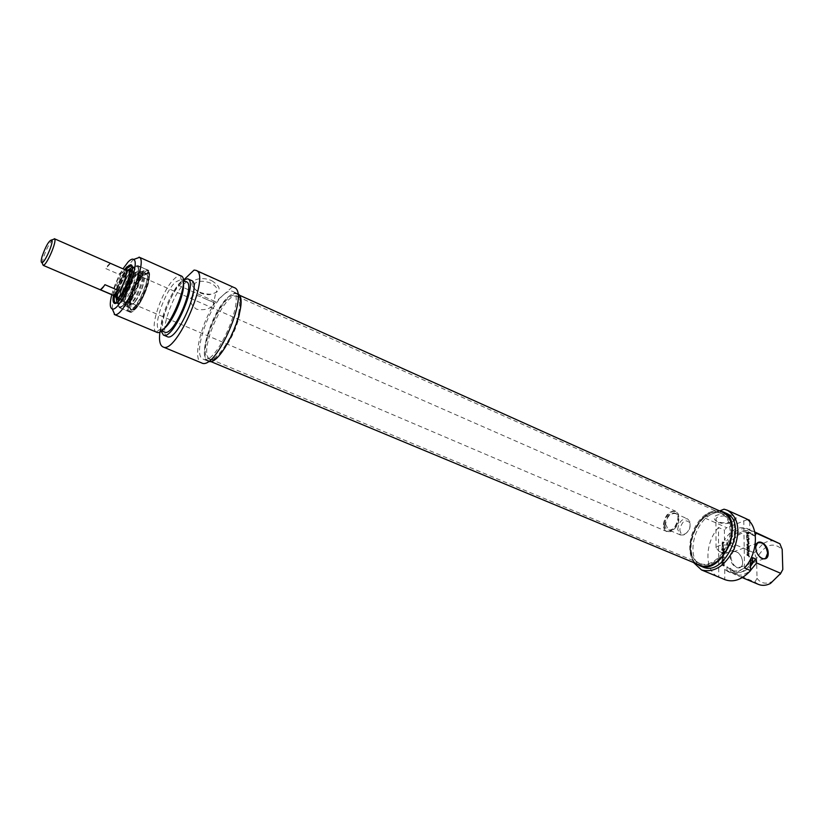 <?xml version="1.0" encoding="UTF-8"?>
<svg xmlns="http://www.w3.org/2000/svg" width="824" height="824" viewBox="0 0 824 824"><rect width="100%" height="100%" fill="white"/><g stroke="black" fill="none" stroke-linecap="round" stroke-linejoin="round"><path stroke-width="0.62" stroke-dasharray="4.12 3.09" d="M239.681 313.985C235.839 335.43 217.546 363.302 210.357 359.161L210.295 359.13C196.678 354.907 224.89 289.584 237.343 296.506L237.405 296.537C240.711 298.401 241.463 304.211 239.681 313.985M238.63 313.295C240.443 303.417 239.681 297.536 236.344 295.662C223.819 288.421 195.092 354.917 208.997 358.986C216.249 363.178 234.737 334.977 238.63 313.295M730.085 530.44C729.776 521.86 726.799 516.184 721.165 513.404L718.59 512.579C698.855 507.378 679.913 551.225 697.259 561.978L699.628 563.286C711.864 569.405 730.898 549.186 730.085 530.44M239.434 312.605C235.355 335.43 215.847 365.084 208.297 360.521C193.898 356.04 223.809 286.783 236.982 294.106C240.526 296.022 241.339 302.181 239.434 312.605M731.073 530.697C732.031 551.297 709.701 572.319 697.897 562.555C680.366 551.678 699.494 507.399 719.445 512.652C726.706 514.537 730.579 520.552 731.073 530.697M722.638 512.271C700.287 501.064 676.298 556.612 699.813 565.13M663.402 524.569C665.009 515.124 669.098 510.674 675.67 511.241L678.348 514.073C680.016 521.716 677.493 527.556 670.777 531.593L666.884 531.593C664.587 530.481 663.423 528.143 663.402 524.569M664.031 524.589C664.34 530.09 666.709 532.335 671.117 531.326C677.565 527.442 679.985 521.839 678.389 514.506C675.381 506.739 663.794 514.979 664.031 524.589M113.897 295.62C113.207 294.559 113.29 292.283 114.155 288.791C117.42 278.409 121.066 272.064 125.083 269.747M677.658 529.399C678.904 521.87 682.179 518.347 687.463 518.821L689.688 521.201C690.976 527.206 688.988 531.789 683.735 534.972L680.48 535.003L677.658 529.399M679.851 529.441C680.109 533.262 681.788 534.786 684.878 534.034C689.204 531.408 690.842 527.628 689.781 522.684C685.362 518.873 682.056 521.129 679.851 529.441M52.458 239.691C48.935 243.976 45.866 250.166 43.26 258.272C42.106 262.413 41.962 264.762 42.838 265.307M114.361 295.816C113.269 295.177 113.218 292.819 114.217 288.73C117.873 277.441 121.643 271.178 125.526 269.942M110.416 263.505C109.19 263.814 107.625 265.493 105.699 268.542L118.872 274.289L123.641 269.314L110.416 263.505L105.699 268.542M100.209 289.636L104.926 284.682M118.872 274.289L123.641 269.314M207.143 299.637L202.467 297.526C197.945 295.239 194.464 294.879 192.023 296.444C189.252 300.678 190.756 304.942 196.545 309.216C203.477 310.463 208.977 309.278 213.045 305.673C214.94 303.901 214.302 302.459 211.129 301.347L207.143 299.637M143.222 275.041C135.517 282.272 126.618 308.258 131.51 309.422C134.848 311.554 144.88 295.188 147.63 282.951C148.917 277.297 148.773 274.021 147.187 273.125L143.222 275.041M143.994 275.381L147.96 273.465C154.469 275.134 137.989 313.295 132.293 309.752L132.067 309.639C127.638 307.671 136.465 282.436 143.994 275.381M132.015 266.585C135.929 271.086 122.302 302.614 116.339 302.841M114.505 296.032C116.472 286.546 120.242 277.843 125.804 269.912M127.514 271.766L129.79 269.005L133.704 267.017C140.059 268.593 123.363 307.27 117.832 303.778C113.691 302.758 120.16 281.561 127.514 271.766M118.337 300.389C120.119 290.357 124.115 280.696 130.316 271.384L131.603 269.706M131.675 269.613C139.596 259.787 141.017 271.796 133.581 288.781C126.299 305.838 116.586 313.017 118.326 300.523M124.661 269.561C119.284 277.472 115.556 286.103 113.485 295.445M111.776 294.714C114.299 285.557 118.038 276.936 122.972 268.82M143.386 274.351C135.548 281.715 126.34 308.022 130.944 310.082C136.66 315.056 154.85 272.96 147.28 272.27L143.386 274.351M210.666 283.157C204.022 280.613 198.769 280.675 194.917 283.322L194.073 287.875C196.988 292.242 202.127 294.518 209.481 294.704L215.795 292.613C218.329 289.42 216.619 286.268 210.666 283.157M211.881 280.778C221.934 287.38 221.471 291.861 210.491 294.219C201.952 294.003 195.978 291.356 192.589 286.278C188.933 279.738 201.901 275.968 211.881 280.778M159.959 331.722C162.575 316.128 168.642 300.626 178.18 285.207L184.566 279.12M234.129 287.566L194.083 270.066M232.069 287.205L215.682 301.78C200.85 323.132 192.085 360.037 201.592 362.921M178.18 285.207L215.682 301.78M133.694 259.436L132.839 260.281C123.796 269.252 111.951 297.299 112.28 308.959M156.632 332.206L156.303 332.041C148.814 328.838 162.235 289.646 174.41 278.739C176.933 276.328 179.004 275.319 180.631 275.71L180.981 275.834M208.462 361.303L208.039 361.149C197.008 358.059 212.613 309.7 228.578 296.702C232.1 293.622 234.995 292.551 237.271 293.478L237.693 293.704M223.798 294.559C207.885 307.63 192.208 356.061 203.147 359.12C216.104 366.814 246.963 295.373 232.43 291.305C230.184 290.388 227.3 291.48 223.798 294.559M163.492 328.941L159.279 329.816C152.512 327.004 164.543 291.82 175.471 282.086L181.043 279.408L183.319 283.075M164.635 332.093C157.24 330.167 169.26 294.168 180.466 284.301C182.907 281.993 184.885 281.149 186.379 281.746M161.102 331.001C159.032 320.412 171.093 290.656 181.053 281.695L183.185 279.933M167.2 336.635C158.877 334.451 172.226 294.364 184.782 283.343C187.532 280.768 189.747 279.82 191.446 280.5M135.558 301.213C133.406 304.056 131.758 305.23 130.635 304.746C125.712 303.026 138.535 273.331 143.18 275.69C146.693 276.215 141.573 293.457 135.558 301.213M135.548 275.865L140.688 271.271L141.543 271.364C147.743 272.929 131.778 309.906 126.36 306.518L125.712 305.962C123.023 302.81 129.059 284.445 135.548 275.865M139.864 277.739C142.459 274.268 144.468 272.775 145.889 273.259C152.152 274.866 136.207 311.791 130.717 308.382C126.628 307.362 132.736 287.061 139.864 277.739M136.29 306.466C133.251 310.442 130.934 312.111 129.327 311.472C122.199 309.124 140.564 266.616 147.187 270.128C152.131 270.972 144.839 295.507 136.29 306.466M135.476 306.291C132.468 310.246 130.151 311.946 128.523 311.39L128.451 311.348C123.744 309.896 130.995 285.979 139.39 274.969C142.428 270.89 144.797 269.088 146.497 269.582L146.569 269.613C151.431 270.684 144.056 295.291 135.476 306.291M115.37 296.403C115.762 289.378 118.635 281.674 124.002 273.269L126.659 270.282M117.482 297.299C118.357 289.646 121.437 281.767 126.711 273.671L128.76 271.209M128.832 271.137L129.574 270.468M132.128 269.819C136.722 272.105 123.59 302.49 118.769 300.709M117.853 299.926L117.482 297.732M115.896 296.63C115.679 290.336 118.357 282.745 123.93 273.846L127.184 270.519M116.411 296.846C116.194 290.553 118.872 282.972 124.434 274.073L127.699 270.736M128.75 270.468L129.018 270.54C133.715 271.724 121.282 300.523 117.183 297.948L116.936 297.794M129.739 275.783C131.84 272.919 133.467 271.683 134.611 272.064L134.673 272.095C139.483 273.64 126.628 303.407 122.189 300.997L122.127 300.976C118.841 300.173 123.919 283.466 129.739 275.783M133.406 277.379C135.466 274.598 137.072 273.362 138.226 273.661L138.298 273.692C143.366 274.979 130.264 305.323 125.835 302.552L125.763 302.521C122.591 301.481 127.638 284.97 133.406 277.379M723.534 565.429L722.761 564.636L722.772 565.666L723.822 566.006L723.709 563.884L722.02 563.08L721.783 565.192L722.483 563.575L724.008 565.254L723.235 564.461L723.245 565.501L724.296 565.841L724.172 563.709L722.782 562.833L722.257 565.017L722.957 563.41L723.987 564.141L724.008 565.254M722.071 560.66L723.843 560.897L722.061 560.135L721.742 558.94L721.762 561.597L722.535 560.485L724.317 560.722L722.535 559.97L722.215 558.765L722.535 560.485M722.607 555.778L723.832 555.489L722.112 553.584L723.791 553.779L721.783 552.997L723.431 555.324L721.7 555.84L723.822 557.189L722.123 555.922L724.296 555.324L722.576 553.429L724.265 553.604L722.154 553.141L723.905 555.149L722.277 555.355L722.442 556.231L724.286 557.014L722.617 555.716M722.411 542.233L722.658 543.737L722.02 543.603L722.442 542.151L723.142 543.469L722.494 543.428L722.411 542.202M722.617 544.448L722.978 542.728L723.709 542.532L721.711 541.759L721.762 543.912L722.617 544.448L724.172 542.357L722.174 541.584L722.123 543.407L723.081 544.273M723.338 548.743L723.771 550.597L723.688 548.485L721.669 547.939L721.68 549.68L722.092 548.207L722.864 550.154L722.844 548.537L723.802 548.568L724.234 550.422L724.214 548.485L722.215 547.466L722.154 549.515L722.483 548.042L723.328 549.979L723.317 548.362L723.802 548.568M723.482 547.836L722.143 545.22L723.73 545.354L721.7 544.571L723.719 547.023L722.133 546.879L723.946 547.661L722.617 545.045L724.193 545.179L722.164 544.396L723.719 547.023L721.659 547.054L723.946 547.661M722.112 558.106L723.019 557.91L723.029 558.971L722.112 558.106L723.482 557.745L723.493 558.796L722.586 557.93M721.948 557.539L723.843 560.269L723.297 557.899L723.822 557.302L721.948 557.539L724.317 560.104L723.781 559.053L724.286 557.137L722.421 557.364M721.762 562.308L723.863 563.194L721.762 561.793L724.327 562.514L722.236 561.618L722.236 562.143M723.348 551.411L723.359 552.492L721.7 552.42L723.328 553.079L723.802 552.142L723.307 550.793L721.68 550.051L723.936 551.544L723.832 552.317L722.164 552.245L723.802 552.904L724.275 551.967L723.781 550.617L722.154 549.876L723.822 551.235M722.998 552.461L723.936 552.09M756.617 558.528L754.372 552.966L730.631 542.635L729.683 545.684L726.727 544.406L726.696 540.925L724.481 539.957L724.399 530.09L718.476 527.484L718.755 577.088L724.79 579.591L724.708 569.405L726.953 570.352L726.923 566.799L729.909 568.055L730.929 572.021L754.939 582.094L757.019 578.283L756.617 558.528C764.724 544.52 773.242 541.492 782.192 549.433M730.239 557.014C730.105 546.642 742.527 552.039 742.599 562.298C742.846 572.68 730.301 567.406 730.239 557.014M748.326 533.633L748.81 533.447L748.017 533.468L747.996 532.438L749.047 533.004L748.985 535.034L747.595 534.704L747.018 532.057L747.656 534.199L748.82 534.158L748.769 533.334L747.533 533.643L747.512 532.613L748.563 533.179L748.604 535.013L746.699 534.333L746.534 532.242L747.275 534.467L748.223 534.725L748.285 533.519M748.769 533.334L747.821 533.777M747.409 536.867L749.201 538.175L747.419 537.382L747.121 538.329L747.08 535.651L746.925 537.052L748.717 538.35L746.935 537.567L746.637 538.505L746.596 535.827L746.925 537.052M747.574 541.718L748.831 543.819L747.131 544.242L748.841 545.539L746.709 544.273L748.429 543.655L746.729 541.296L748.779 542.089L748.789 542.614L747.121 541.945M747.605 541.77L749.315 543.644L747.615 544.067L749.325 545.364L747.193 544.025L748.903 543.5L747.224 541.111L749.263 541.914L747.152 541.883M747.718 555.448L747.718 554.562L747.234 555.664M747.729 555.489L748.449 555.901L747.78 554.274L747.234 555.623M747.78 554.274L747.224 554.593M747.914 554.253L747.286 554.459M748.058 554.305L747.419 554.428M748.099 554.315L747.574 554.48M748.357 553.934L749.531 556.89L747.502 555.912L747.914 553.707L749.037 557.065L747.008 556.087L746.904 554.15L747.873 554.109M748.985 550.123L749.387 548.609L749.109 550.7L747.399 549.855L747.275 547.702L747.729 549.577L748.47 548.259L748.501 550.308L748.892 548.784L748.923 550.762L746.904 550.041L746.791 547.878L747.162 549.68L747.687 549.948L747.976 548.444L748.501 550.308M748.635 547.929L747.275 547.332L749.067 546.909L747.234 544.911L749.335 546.569L749.171 547.919L747.667 548.3M748.934 551.647L747.327 550.906L749.16 551.194L749.356 552.07L747.862 552.719L749.48 553.986L747.337 552.626L748.923 551.678L746.843 551.081L748.666 551.369L748.872 552.245L747.378 552.883L748.985 554.161L746.853 552.811L748.419 551.864M747.512 539.493L748.439 540.472L748.419 539.411L746.997 539.699L747.945 540.647L747.934 539.586L746.997 539.699M747.358 539.916L747.203 539.071L749.212 538.803L748.717 540.729L749.263 541.79L746.626 539.545L748.728 538.978L748.233 540.904L748.779 541.965L746.874 540.101M747.069 534.931L749.16 535.868L746.575 535.116L748.686 536.568L746.575 535.116M748.934 547.404L746.74 545.097L748.388 545.859L748.892 547.229L748.419 548.176L746.781 547.507L746.771 546.981L748.449 547.579M749.696 521.674L749.85 530.368L752.085 531.356L752.147 534.889L755.124 536.208L755.371 535.291M744.505 568.024L743.722 517.657L745.627 518.523M759.944 557.209C757.38 554.737 755.989 551.658 755.763 547.96L755.824 546.673M730.847 557.024C732.34 565.027 735.626 568.364 740.704 567.056C746.513 563.183 738.088 547.445 732.721 552.111L730.847 557.024M744.669 518.038L743.722 517.657M718.476 527.484C704.438 543.119 704.293 571.423 718.755 577.088M754.372 552.966L763.086 543.665M763.642 543.335C768.329 540.626 772.758 540.132 776.919 541.862M754.887 532.222L753.095 531.222C744.814 528.627 737.326 532.428 730.631 542.635M755.124 536.208L751.076 533.015C742.733 530.646 735.605 534.869 729.683 545.684M752.147 534.889L748.11 531.696C739.787 529.338 732.66 533.571 726.727 544.406M752.085 531.356L749.15 529.471C740.879 526.876 733.401 530.687 726.696 540.925M749.85 530.368L746.925 528.472C738.664 525.877 731.187 529.708 724.481 539.957M749.675 520.346L724.049 509.181M693.53 562.514C687.515 547.394 690.842 532.366 703.5 517.421L726.655 527.659L724.399 530.09M747.306 519.676L726.655 527.659M716.756 546.971C720.928 543.057 737.161 545.416 734.472 549.536L727.963 552.327L719.136 551.493L716.046 547.806L716.756 546.971M718.291 522.375C722.627 523.951 727.036 524.002 731.506 522.55L734.133 520.552C737.027 515.721 717.931 513.939 715.912 518.852L716.386 521.129L718.291 522.375M757.019 578.283C760.758 583.382 765.826 584.484 772.212 581.569L780.153 574.318M717.199 521.458L714.975 520.006C708.135 510.417 747.996 514.145 732.557 521.654C727.355 523.353 722.236 523.292 717.199 521.458M703.5 517.421L719.888 510.849M758.533 584.432L754.939 582.094M730.929 572.021L734.472 574.349C739.612 576.285 744.978 574.936 750.571 570.332M719.249 510.746L710.659 511.982C692.284 518.399 682.375 553.656 696.332 563.678M702.697 566.922C684.806 560.732 693.345 520.315 713.697 513.331C718.106 511.601 722.174 511.539 725.923 513.156M729.909 568.055L734.39 571.65C739.684 573.556 745.051 571.815 750.499 566.428M726.923 566.799L731.393 570.393C739.561 572.649 746.626 568.395 752.58 557.632M726.953 570.352L730.486 572.68C737.315 574.987 743.979 572.247 750.458 564.471M724.708 569.405L728.241 571.743C736.285 574.194 743.67 570.373 750.386 560.258M664.958 524.208C665.03 513.61 678.296 508.058 678.162 518.821C678.09 529.616 664.68 534.941 664.958 524.208M665.586 524.218L668.377 529.822C674.877 533.087 682.251 516.03 675.402 513.548C670.149 513.095 666.874 516.648 665.586 524.218M118.275 300.482C116.524 312.739 125.629 306.652 133.004 290.172C140.513 273.795 140.255 260.291 132.88 268.191L131.624 269.603M131.541 269.706C124.836 278.934 120.417 289.142 118.296 300.348M143.726 272.971C155.736 260.518 146.734 298.206 134.755 309.803C123.003 321.226 132.128 284.496 143.726 272.971C138.061 279.789 133.519 288.843 130.13 300.08C128.06 312.935 130.192 311.173 129.677 311.276L129.78 312.069C136.341 316.169 155.437 271.951 147.918 270.056L143.325 272.291C134.405 280.685 124.125 310.7 129.78 312.069L119.83 307.857C114.299 306.549 124.681 276.442 133.509 267.965L138.051 265.678C145.395 267.501 126.227 311.894 119.83 307.857L122.055 306.559C124.846 304.313 128.462 298.937 132.901 290.429C136.557 281.427 138.494 274.238 138.71 268.851L138.051 265.678L147.918 270.056C147.269 271.281 149.989 268.274 143.737 272.929M128.925 270.653C132.664 271.663 124.681 293.303 119.078 297.258C113.382 301.708 117.698 283.302 124.424 274.165L127.802 270.787M125.052 274.835L129.481 271.498C132.293 272.353 127.638 287.494 122.415 294.353L117.945 297.495C115.391 296.156 119.985 281.581 125.052 274.835M137.114 280.088C138.988 277.575 140.44 276.462 141.491 276.74C146.312 277.667 134.24 305.632 130.244 302.789C127.339 301.852 131.881 286.927 137.114 280.088M138.226 279.995C147.022 267.491 144.447 289.121 135.63 300.616C126.803 312.821 129.656 291.202 138.226 279.995M130.923 300.626C128.513 303.819 126.68 305.137 125.433 304.602C121.859 303.387 127.555 284.785 134.065 276.215C136.393 273.074 138.205 271.673 139.513 272.002C143.428 272.548 137.649 291.912 130.923 300.626M130.882 271.23C133.952 267.058 136.321 265.246 137.989 265.812C145.292 267.625 126.237 311.74 119.882 307.733C115.123 306.538 122.467 282.385 130.882 271.23M116.339 298.515C117.585 289.677 121.118 280.809 126.948 271.92L128.863 269.541M132.118 267.223C140.883 265.194 121.396 310.257 116.884 302.47M237.405 296.537L236.344 295.662M210.357 359.161L208.997 358.986M210.295 359.13L699.628 563.286M237.343 296.506L721.165 513.404M697.259 561.978L697.897 562.555M718.59 512.579L719.445 512.652M208.297 360.521L210.388 361.386M236.982 294.106L239.073 295.043M122.189 300.997L117.987 297.516L666.884 531.593M134.673 272.095L129.265 271.426L675.67 511.241M680.48 535.003L668.377 529.822C673.414 534.714 682.447 513.877 675.402 513.548L687.463 518.821M689.781 522.684L689.688 521.201M684.878 534.034L683.735 534.972M202.467 297.526L211.129 301.347M131.51 309.422L132.293 309.752M147.187 273.125L147.96 273.465M116.019 303.016L117.832 303.778L119.398 302.769C121.591 301.306 124.826 296.547 129.111 288.503C132.303 280.613 133.993 274.402 134.178 269.86L133.704 267.017L131.922 266.234M147.723 273.393L147.28 272.27M132.067 309.639L130.944 310.082M209.481 294.704L210.491 294.219M194.073 287.875L192.589 286.278M213.045 305.673L215.795 292.613M192.023 296.444L194.917 283.322M203.147 359.12L208.039 361.149M232.43 291.305L237.271 293.478M181.043 279.408L180.631 275.71M159.279 329.816L156.303 332.041M159.557 329.95L161.453 330.743M181.342 279.511L183.237 280.356M116.668 296.949C116.071 291.078 118.656 283.497 124.424 274.196L127.947 270.849M138.226 273.661L141.491 276.74L143.16 277.07C146.96 279.408 135.991 304.88 131.624 303.778L130.244 302.789L125.763 302.521M143.18 275.69L138.607 271.096C137.896 270.509 136.197 271.899 133.498 275.267C125.866 285.444 120.932 305.158 124.146 304.561L130.635 304.746M140.688 271.271L140.513 272.25C140.688 276.473 139.112 282.797 135.775 291.253C131.603 299.122 128.317 303.829 125.948 305.364L124.795 306.61L125.712 305.962M126.36 306.518L130.717 308.382M141.543 271.364L145.889 273.259M147.187 270.128L146.497 269.582M129.327 311.472L128.451 311.348M146.569 269.613L137.989 265.812L138.648 268.964C138.432 274.32 136.506 281.468 132.87 290.398C128.462 298.865 124.867 304.2 122.096 306.435L119.882 307.733L128.523 311.39M116.668 297.721L117.183 297.948M128.503 270.313L129.018 270.54M122.127 300.976L125.835 302.552M134.611 272.064L138.298 273.692M757.586 542.985L732.721 552.111M763.827 558.868L740.704 567.056M754.836 532.005L753.095 531.222M751.076 533.015L748.11 531.696M749.15 529.471L746.925 528.472M734.472 549.536L734.133 520.552M716.046 547.806L715.912 518.852M731.506 522.55L732.557 521.654M716.386 521.129L714.975 520.006M719.136 551.493L725.285 553.81L727.963 552.327M772.212 581.569L770.461 583.464M742.259 577.614L734.472 574.349M734.39 571.65L731.393 570.393M730.486 572.68L728.241 571.743"/><path stroke-width="1.24" d="M210.388 361.386L699.813 565.13C712.781 571.609 732.958 550.174 732.083 530.306C731.743 521.231 728.601 515.216 722.638 512.271L239.073 295.043M125.083 269.747L125.588 269.819C130.027 270.921 118.172 298.381 114.299 295.95L113.897 295.62M42.065 256.552C45.835 245.851 49.08 240.309 51.799 239.928C53.921 241.968 44.949 262.732 41.993 262.619C40.922 262.599 40.943 260.58 42.065 256.552M54.333 238.703L125.526 269.942C129.935 271.044 118.193 298.226 114.361 295.816L43.198 265.349C46.649 265.513 57.114 241.298 54.611 238.939L52.458 239.691M118.306 290.429C116.349 293.478 114.752 295.105 113.527 295.311L100.209 289.636C101.404 289.409 102.979 287.761 104.926 284.682L118.306 290.429L113.527 295.311M125.804 269.912L127.442 267.975L131.047 265.894L132.015 266.585M116.339 302.841L115.185 302.614C114.175 301.78 113.949 299.586 114.505 296.032M113.485 295.445C112.744 299.565 112.929 302.109 114.052 303.057C119.47 308.351 138.185 265.019 130.594 264.762L126.834 266.935L124.661 269.561M122.972 268.82L128.081 261.991C130.573 259.416 132.468 258.571 133.745 259.478C140.997 263.134 120.036 311.668 112.373 308.969C109.808 308.145 109.613 303.397 111.776 294.714M184.566 279.12L194.083 270.066L196.019 270.365C211.099 274.32 176.223 355.072 162.956 346.914C159.856 345.38 158.857 340.312 159.959 331.722M112.28 308.959L114.732 314.583C123.662 317.879 148.001 261.517 139.441 257.346L133.694 259.436M139.04 257.109L180.981 275.834C191.817 278.687 166.17 338.056 156.632 332.206L114.268 314.459M237.693 293.704C251.114 299.215 221.677 367.308 208.462 361.303M162.956 346.914L201.592 362.921C215.97 371.48 250.269 292.057 234.129 287.566L196.019 270.365M183.319 283.075C185.441 293.128 172.268 323.616 163.492 328.941M183.237 280.356L186.379 281.746C196.205 284.373 173.318 337.366 164.635 332.093L161.453 330.743M183.185 279.933L187.687 278.821C198.666 281.746 173.092 340.951 163.41 335.049L161.102 331.001M187.687 278.821L191.446 280.5C202.498 283.456 176.975 342.578 167.2 336.635L163.41 335.049M126.659 270.282L128.925 269.582C133.601 271.189 120.819 300.801 116.421 298.546L115.37 296.403M129.574 270.468L132.128 269.819M118.769 300.709L117.853 299.926M127.184 270.519L128.503 270.313C133.2 271.487 120.757 300.297 116.668 297.721L115.896 296.63M127.699 270.736L128.75 270.468M116.936 297.794L116.411 296.846M755.371 535.291L756.041 533.118L779.895 543.768L782.192 549.433L782.8 569.477L780.761 573.329L756.638 562.957L755.577 558.919L752.58 557.632L752.642 561.237L750.386 560.258L750.571 570.599L744.505 568.024C759.079 552.235 758.883 523.394 744.669 518.038L727.335 510.221C738.376 517.266 740.683 530.069 734.236 548.609C725.151 566.016 714.254 573.133 701.533 569.961L693.53 562.514M745.627 518.523L749.675 520.346L749.696 521.674M768.215 553.151C768.04 542.738 755.546 537.186 755.793 547.713C755.958 558.26 768.565 563.698 768.215 553.151M755.824 546.673L757.586 542.985C762.653 541.615 765.99 544.994 767.597 553.141L765.723 558.198C764.044 559.341 762.107 559.012 759.944 557.209M763.086 543.665L763.642 543.335M754.836 532.005L779.895 543.768M756.041 533.118L754.887 532.222M719.888 510.849L724.049 509.181L727.335 510.221M724.79 579.591L725.141 579.736C733.576 582.681 742.053 579.643 750.571 570.599M780.153 574.318L782.8 569.477M780.761 573.329L770.461 583.464C766.196 585.586 762.221 585.905 758.533 584.432L742.259 577.614M750.571 570.332L756.638 562.957M696.332 563.678L699.607 565.635C721.937 576.687 746.245 520.387 722.864 511.786L719.249 510.746M722.864 511.786L725.923 513.156C749.335 521.777 725.058 577.985 702.697 566.922L699.607 565.635M750.499 566.428L755.577 558.919M750.458 564.471L752.642 561.237M127.802 270.787L128.925 270.653M128.863 269.541L132.118 267.223M116.884 302.47L116.339 298.515M114.299 295.95L116.668 296.949M125.588 269.819L127.947 270.849M41.993 262.619L43.198 265.349M51.799 239.928L54.611 238.939M131.922 266.234L131.346 265.977M116.019 303.016L115.453 302.769M131.047 265.894L130.594 264.762M115.185 302.614L114.052 303.057M112.373 308.969L114.732 314.583M133.745 259.478L139.441 257.346M116.421 298.546L118.635 300.678M128.925 269.582L131.995 269.726M765.723 558.198L763.827 558.868M701.533 569.961L725.141 579.736"/></g></svg>
